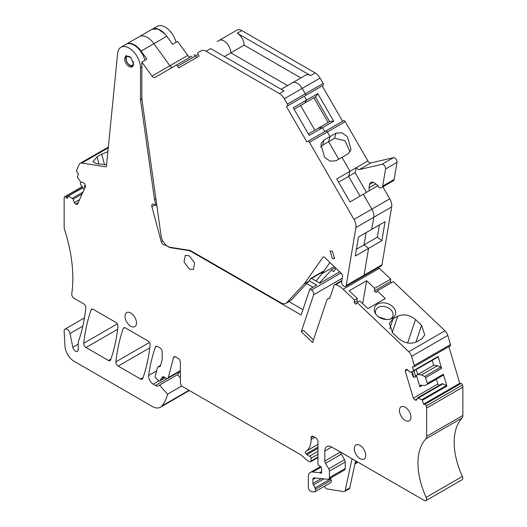 <?xml version="1.0" encoding="UTF-8"?>
<svg xmlns="http://www.w3.org/2000/svg" width="527" height="527" viewBox="0 0 527 527"><rect width="100%" height="100%" fill="white"/><g stroke="black" fill="none" stroke-linecap="round" stroke-linejoin="round"><path stroke-width="0.79" d="M82.772 187.843L68.424 195.912L73.24 199.107L74.294 202.658L75.671 204.107L77.469 204.285L85.539 186.446L84.794 183.943L83.418 182.487L80.868 182.237L77.344 177.151L78.391 173.884L77.12 172.546L76.494 170.471L79.208 164.464A6.482 3.742 60 0 1 80.203 163.324A6.482 3.742 60 0 1 81.876 163.054L105.835 166.822A1.298 0.751 60 0 0 106.171 166.769A1.298 0.751 60 0 0 106.434 166.282L117.64 53.299A16.212 9.361 60 0 1 120.927 47.265L125.973 44.354A16.212 9.361 60 0 1 144.905 60.289M139.253 36.686A16.212 9.361 60 0 1 139.273 36.673L152.112 29.262A16.212 9.361 60 0 1 152.112 29.262A16.212 9.361 60 0 1 166.795 36.258L172.599 44.301L177.639 41.389L187.77 55.427A3.241 1.871 60 0 0 190.682 56.837M107.883 151.664L101.711 154.134L97.027 156.822L92.983 161.657L96.428 163.66L106.586 164.714M120.927 47.265A16.212 9.361 60 0 1 133.423 51.606A16.212 9.361 60 0 1 140.498 67.924L141.875 67.127M165.524 244.587L164.701 244.936A3.241 1.871 60 0 1 161.229 241.669L151.908 206.722A3.241 1.871 60 0 1 152.441 204.252A3.241 1.871 60 0 1 154.062 204.41L155.847 205.444L154.483 199.364L140.531 99.952A3.241 1.871 60 0 1 140.498 99.471L140.498 67.924M124.543 58.708L125.861 55.803L130.755 57.502L133.529 63.899A6.357 3.669 60 0 1 132.211 66.804A6.357 3.669 60 0 1 127.317 65.104A6.357 3.669 60 0 1 124.543 58.708M187.77 55.427L152 76.072L141.875 62.034L146.921 59.123L141.111 51.079L153.95 43.669L169.885 65.75A3.241 1.871 -120 0 0 172.803 67.16A3.241 1.871 60 0 1 169.885 65.75L153.95 43.669A16.212 9.361 -120 0 0 140.498 36.152A16.212 9.361 -120 0 0 139.273 36.673A16.212 9.361 60 0 1 151.868 41.132A16.212 9.361 60 0 1 153.95 43.669L166.789 36.258L164.707 33.715L158.034 29.051L152.112 29.262L157.151 26.35A16.212 9.361 60 0 1 176.084 42.285M104.544 164.773L101.711 154.134M378.491 267.518A19.453 11.232 60 0 1 379.381 268.322L390.711 279.119L390.441 281.642L391.508 282.663M448.866 346.661L459.755 383.3L423.53 404.216L422.358 400.27A0.646 0.375 60 0 0 421.896 399.683L417.536 397.885L416.482 400.217L415.105 400.085L413.313 398.188L405.237 371.021L405.981 369.381L407.358 369.513L409.907 372.2L413.431 371.192A0.646 0.375 60 0 0 413.557 370.659L412.384 366.72L413.655 366.845A1.621 0.935 60 0 0 414.031 366.772A1.621 0.935 60 0 0 414.281 365.474L411.567 356.351A6.482 3.742 60 0 0 408.748 351.713L444.972 330.798L393.333 281.609L377.279 290.878L376.14 292.571L374.394 290.911L390.441 281.642M444.972 330.798A6.482 3.742 60 0 1 447.792 335.435L450.499 344.559A1.621 0.935 60 0 1 450.256 345.857L414.031 366.772M459.755 383.3L461.026 383.425A1.621 0.935 60 0 1 462.515 384.98A6.482 3.742 60 0 1 462.844 387.154L462.844 415.48A6.482 3.742 60 0 1 462.021 418.03A61.606 35.566 60 0 0 455.203 453.727A61.606 35.566 60 0 0 462.403 476.454A3.241 1.871 60 0 1 462.166 479.735L425.941 500.65A3.241 1.871 60 0 1 424.321 500.492L331.707 447.021L324.83 450.993A9.73 5.619 60 0 1 326.845 446.54A9.73 5.619 60 0 1 331.707 447.021M165.063 244.851L169.773 247.571L188.64 250.536L190.991 251.419L301.121 314.994L309.836 289.053L311.497 290.015A3.241 1.871 60 0 1 313.677 294.738L301.253 331.72L312.597 342.517L327.096 299.349L329.823 298.084L334.085 285.41A3.241 1.871 60 0 1 334.645 284.679A3.241 1.871 60 0 1 335.739 284.606A19.453 11.232 60 0 1 343.156 289.237L354.487 300.034L357.24 298.44L356.97 300.97L358.037 301.984M82.601 187.572L65.974 197.17L67.245 198.514L68.424 195.912M65.974 197.17L64.722 196.736L82.06 186.729M311.075 437.753L313.367 436.428A3.241 1.871 60 0 0 311.747 436.27A3.241 1.871 60 0 0 311.075 437.753L311.075 439.551A25.942 14.973 60 0 1 305.7 451.428L305.68 451.441A1.621 0.935 60 0 0 306.167 453.931L306.938 454.636A6.482 3.742 60 0 0 309.586 456.145A1.621 0.935 60 0 1 311.075 458.266L311.075 461.033A1.621 0.935 60 0 1 310.739 461.777A1.621 0.935 60 0 1 310.225 461.823L309.402 461.599A6.482 3.742 60 0 1 307.024 460.229L301.859 455.651A6.482 3.742 60 0 0 300.673 454.781L182.685 386.66A3.241 1.871 60 0 1 180.392 382.694L180.392 362.306A3.241 1.871 60 0 0 178.1 358.334L175.715 356.957A3.241 1.871 60 0 0 174.094 356.799A3.241 1.871 60 0 0 173.495 357.662L168.337 377.563A3.241 1.871 60 0 1 167.738 378.426A3.241 1.871 60 0 1 166.117 378.261L163.614 376.818A1.621 0.935 60 0 0 162.803 376.739A1.621 0.935 60 0 0 162.626 376.91L159.872 380.823A1.621 0.935 60 0 1 159.688 380.988A1.621 0.935 60 0 1 158.495 380.613L155.933 378.076A1.621 0.935 60 0 1 155.208 376.074L157.448 367.701A3.241 1.871 60 0 1 158.047 366.858A3.241 1.871 60 0 1 159.167 366.792A3.241 1.871 60 0 0 159.912 366.647A3.241 1.871 60 0 0 160.504 365.804L162.184 359.526L162.184 351.799A3.241 1.871 60 0 0 159.892 347.827L157.599 346.502A3.241 1.871 60 0 0 155.979 346.344A3.241 1.871 60 0 0 155.432 347.043A226.959 131.039 60 0 0 148.667 375.455A6.482 3.742 60 0 0 153.199 384.15L155.491 385.474A6.482 3.742 60 0 0 158.732 385.79A6.482 3.742 60 0 0 159.457 385.125L167.566 394.176A61.606 35.566 60 0 1 161.914 405.942A16.212 9.361 60 0 1 160.386 407.239A16.212 9.361 60 0 1 152.283 406.436L74.129 361.318A12.971 7.49 60 0 1 64.979 346.14L64.156 331.252A4.216 2.431 60 0 1 65.019 329.098A4.216 2.431 60 0 1 70.005 333.519L72.825 347.293A3.893 2.246 60 0 0 77.429 351.377A3.893 2.246 60 0 0 78.233 349.599L78.233 342.497A3.241 1.871 60 0 1 78.358 341.713A226.959 131.039 60 0 0 78.997 339.856A226.959 131.039 60 0 0 85.802 308.005A3.241 1.871 60 0 0 83.536 303.743L74.024 298.249A3.241 1.871 60 0 1 71.758 293.888A129.695 74.88 60 0 0 72.792 274.771A129.695 74.88 60 0 0 64.564 229.561A6.482 3.742 60 0 1 64.156 227.124L64.156 198.798A6.482 3.742 60 0 1 64.492 196.999M305.7 451.428A25.942 14.973 60 0 1 305.68 451.441L317.952 444.353L305.726 451.415M313.367 436.428L315.66 437.753A3.241 1.871 60 0 1 317.952 441.725L317.952 463.595A1.621 0.935 60 0 0 319.026 465.532L320.548 466.52A1.621 0.935 60 0 1 321.622 468.463L321.622 472.436A1.621 0.935 60 0 1 321.286 473.18A1.621 0.935 60 0 1 320.475 473.094L321.622 472.436M315.521 478.022L312.906 479.53L312.906 483.47A1.621 0.935 60 0 0 313.479 484.945A4.862 2.806 60 0 1 314.994 487.903L315.377 489.333A3.241 1.871 60 0 1 314.843 491.803A3.241 1.871 60 0 1 314.006 491.935L311.398 491.526A3.241 1.871 60 0 1 308.321 487.258L308.321 476.882A9.73 5.619 60 0 1 310.337 472.429A9.73 5.619 60 0 1 312.57 471.994L319.599 472.693A1.621 0.935 60 0 1 320.034 472.844L320.475 473.094M312.906 479.53A3.241 1.871 60 0 1 313.578 478.048A3.241 1.871 60 0 1 314.323 477.903L327.998 479.254A3.241 1.871 60 0 0 328.743 479.109L344.559 469.972A3.241 1.871 60 0 0 345.231 468.49L345.231 461.981L329.415 471.112L329.415 477.627A3.241 1.871 60 0 1 328.743 479.109M328.723 468.826L344.546 459.689L341.338 454.208L325.515 463.338L328.723 468.826A3.241 1.871 60 0 1 329.415 471.112M325.515 463.338A3.241 1.871 60 0 1 324.83 461.053L324.83 450.993M423.53 404.216L424.802 404.341A1.621 0.935 60 0 1 426.29 405.889A6.482 3.742 60 0 1 426.62 408.063L426.62 436.389A6.482 3.742 60 0 1 425.796 438.945A61.606 35.566 60 0 0 418.978 474.643A61.606 35.566 60 0 0 426.178 497.369A3.241 1.871 60 0 1 425.941 500.65M408.748 351.713L357.108 302.524L359.855 300.937L367.905 308.605L385.329 298.539L377.279 290.878M354.487 300.034L354.216 302.557L355.962 304.217L357.108 302.524M405.191 420.441A8.103 4.677 60 0 1 399.894 413.3A8.103 4.677 60 0 1 401.139 406.804A8.103 4.677 60 0 1 405.191 407.206A8.103 4.677 60 0 1 410.487 414.347A8.103 4.677 60 0 1 409.242 420.842A8.103 4.677 60 0 1 405.191 420.441M140.59 379.038L118.18 366.1A3.241 1.871 60 0 1 115.9 361.825A226.959 131.039 60 0 1 123.278 328.473A3.241 1.871 60 0 1 123.832 327.768A3.241 1.871 60 0 1 125.248 327.82L147.837 340.864A3.241 1.871 60 0 1 150.109 345.139A226.959 131.039 60 0 1 142.764 378.491A3.241 1.871 60 0 1 142.211 379.196A3.241 1.871 60 0 1 140.59 379.038L143.074 377.609M365.751 455.295A8.103 4.677 60 0 1 364.071 459.004A8.103 4.677 60 0 1 357.826 456.83A8.103 4.677 60 0 1 354.289 448.675A8.103 4.677 60 0 1 355.969 444.966A8.103 4.677 60 0 1 362.214 447.133A8.103 4.677 60 0 1 365.751 455.295M108.437 360.475L86.02 347.53A3.241 1.871 60 0 1 83.747 343.255A226.959 131.039 60 0 1 91.125 309.916A3.241 1.871 60 0 1 91.672 309.217A3.241 1.871 60 0 1 93.286 309.369L115.887 322.419A3.241 1.871 60 0 1 117.962 326.562A226.959 131.039 60 0 1 110.611 359.928A3.241 1.871 60 0 1 110.057 360.633A3.241 1.871 60 0 1 108.437 360.475L110.92 359.045M189.331 255.832L185.28 255.43L184.035 261.926L189.331 269.066L193.383 269.468L194.628 262.973L189.331 255.832M136.486 322.926A8.103 4.677 60 0 1 134.807 326.641A8.103 4.677 60 0 1 128.562 324.467A8.103 4.677 60 0 1 125.024 316.312A8.103 4.677 60 0 1 126.704 312.597A8.103 4.677 60 0 1 132.949 314.771A8.103 4.677 60 0 1 136.486 322.926M80.875 182.237L80.427 183.238A1.298 0.751 -120 0 0 80.684 184.575L84.162 189.483M155.86 198.567L154.483 199.364M331.292 270.206L333.683 271.583L335.995 268.296M339.691 271.813L319.922 283.23L311.556 278.401M309.836 289.053L316.714 285.081L309.178 280.733M313.486 339.862L303.545 330.396L301.253 331.72M327.096 299.349L329.955 297.696M357.24 298.44L349.19 290.779L366.614 280.72L374.664 288.381L390.711 279.119M374.664 288.381L374.394 290.911M377.549 304.112A11.021 8.017 18.6 0 0 375.277 313.301A11.021 8.017 18.6 0 0 381.68 318.506A11.021 8.017 18.6 0 0 391.403 318.716A11.021 8.017 18.6 0 0 392.378 318.229A11.021 8.017 18.6 0 0 388.247 303.835A11.021 8.017 18.6 0 0 377.549 304.112M392.259 332.491L397.747 316.16C403.919 313.769 409.841 314.902 415.5 319.56L421.56 325.337L424.762 334.994L421.653 338.933L417.009 341.641C410.764 344.454 404.637 343.433 398.636 338.571L392.569 332.8L389.367 323.137L393.063 318.835L389.716 328.795M397.747 316.16L393.063 318.835M413.557 370.659L438.089 356.496L441.619 368.38A1.298 0.751 60 0 0 440.704 367.2L437.522 365.652L433.708 365.277L417.727 374.499A6.482 2.029 -16.6 0 0 417.661 374.539L421.475 374.914L424.657 376.462A1.298 0.751 60 0 1 425.572 377.648L427.311 383.491A1.298 0.751 60 0 1 427.114 384.526A1.298 0.751 60 0 1 427.054 384.552L424.63 385.547L420.605 385.145L419.861 386.792L422.404 385.323M427.311 383.491L443.359 374.223L446.889 386.107A0.646 0.375 60 0 0 446.428 385.52L442.917 383.808L418.385 397.971M426.29 405.889L462.515 384.98M159.167 366.792L160.406 366.081M180.392 371.937A4.216 2.431 60 0 0 179.417 372.128A4.216 2.431 60 0 0 178.917 372.615L177.625 374.585A6.482 3.742 60 0 1 177.573 374.671L180.392 377.819M159.457 385.125L177.573 374.671M167.566 394.176L181.808 385.955M288.921 301.602L302.906 309.672M156.75 204.924L155.847 205.444M75.671 204.107L78.213 202.645M74.294 202.658L79.59 199.601M73.24 199.107L82.133 193.969M72.39 198.211L82.983 192.098M330.581 478.048A4.862 2.806 60 0 1 330.811 478.766L331.193 480.196A3.241 1.871 60 0 1 330.66 482.666L314.843 491.803M344.546 459.689A3.241 1.871 60 0 1 345.231 461.981M341.338 454.208A3.241 1.871 60 0 1 340.659 452.192M417.536 397.885L442.067 383.722L442.917 383.808M415.105 400.085L417.055 398.959M439.156 385.408L437.838 384.025L436.396 379.163M413.313 398.188L437.838 384.025M419.861 386.792L416.468 375.382M411.633 371.93L412.924 376.271L413.807 377.358L415.678 376.884L414.044 370.843M405.237 371.021L407.536 369.697M438.089 356.496A0.646 0.375 60 0 1 437.963 357.029L413.484 371.16M354.216 302.557L356.97 300.97M306.628 283.598L312.952 287.255M366.614 280.72L362.688 303.631M390.395 319.079A9.078 6.607 18.6 0 0 392.859 316.174A9.078 6.607 18.6 0 0 386.963 307.241A9.078 6.607 18.6 0 0 378.149 307.465A9.078 6.607 18.6 0 0 375.652 310.39A9.078 6.607 18.6 0 0 375.863 314.191M432.239 360.336L433.708 365.277M443.359 374.223A1.298 0.751 60 0 1 443.161 375.264A1.298 0.751 60 0 1 443.108 375.29L427.16 384.493M324.448 486.256A3.241 1.871 60 0 0 327.221 489.01L343.723 491.605A3.241 1.871 60 0 0 344.559 491.467A3.241 1.871 60 0 0 345.178 490.525L352.036 458.76M345.178 490.525L349.763 487.877L355.606 460.822M349.763 487.877A3.241 1.871 60 0 1 349.144 488.825L344.559 491.467M85.249 185.484L84.465 187.217L85.071 187.474M85.012 184.674L84.465 187.217M417.661 374.539A6.482 2.029 -16.6 0 0 415.724 376.495M412.134 371.719L413.807 377.358M378.722 316.931L386.462 319.533M421.475 374.914L437.522 365.652M413.906 370.922L415.678 376.884M322.056 273.632L320.956 272.973L322.056 273.632L316.095 281.016M319.415 282.933L331.773 269.686L335.317 267.644M289.145 301.47L291.978 299.31L308.782 281.299L310.765 278.473L324.065 270.792L329.902 262.486L322.076 273.618L334.223 266.609M363.446 276.201L364.085 275.16A3.241 1.871 60 0 1 363.452 276.201L381.331 265.878A3.241 1.871 60 0 0 381.97 264.831L391.666 206.927A9.73 5.619 60 0 0 389.763 198.804L382.852 186.835M308.782 281.299L304.198 283.941L323.071 257.084A1.621 0.935 -120 0 1 323.255 256.919A1.621 0.935 -120 0 1 324.421 257.268L340.982 273.045A3.241 1.871 -120 0 1 342.53 276.912L341.687 281.958A3.241 1.871 -120 0 0 342.886 285.456A3.241 1.871 -120 0 0 345.567 286.523A3.241 1.871 -120 0 0 346.206 285.482L364.085 275.16L368.571 248.382L364.085 275.16L381.97 264.831M356.41 249.264L364.052 244.851L368.571 248.382L364.052 244.851L366.1 232.624L364.052 244.851L377.352 237.176L381.871 240.701L385.053 221.683L371.752 229.364L373.781 217.256L371.752 229.364L358.459 237.038L355.27 256.056L381.871 240.701M391.666 206.927L355.903 227.578A9.73 5.619 -120 0 0 353.992 219.449L371.878 209.127A9.73 5.619 60 0 1 373.781 217.256A9.73 5.619 -120 0 0 371.878 209.127L363.294 194.265L371.878 209.127L389.763 198.804M361.917 195.056L369.658 190.464A3.241 1.871 60 0 1 369.025 187.764L369.572 184.483A6.482 3.742 60 0 1 370.843 182.395A6.482 3.742 60 0 1 374.881 183.258L378.439 186.031A1.298 0.751 60 0 0 378.847 187.342A1.298 0.751 60 0 0 379.868 187.908L381.555 187.52A3.893 2.246 60 0 0 381.917 187.375L393.386 180.754A3.893 2.246 60 0 0 394.15 179.503L397.015 162.382A3.241 1.871 60 0 0 395.988 159.101A3.241 1.871 60 0 0 393.438 157.692L370.83 162.922A3.241 1.871 60 0 1 367.892 160.926L345.211 121.651A1.621 0.935 60 0 0 343.591 120.709L325.712 131.039A1.621 0.935 60 0 1 327.333 131.974L330.001 136.598L328.631 141.71L338.736 159.22L328.631 141.71L334.592 138.272L344.987 140.683L350.053 151.888M338.584 182.171L348.637 176.367L360.053 196.136L348.637 176.367L350.014 171.255L367.892 160.926M320.561 147.171L322.669 145.149L324.039 140.037L321.253 143.337L320.903 144.385L324.579 157.283L330.119 161.157L336.022 160.788L341.983 157.349L350.014 171.255L341.983 157.349L347.945 153.904L351.081 149.556L347.405 136.658L341.858 132.784L335.962 133.153L330.001 136.598L327.333 131.974A1.621 0.935 -120 0 0 325.712 131.039L307.827 141.361A1.621 0.935 -120 0 1 309.448 142.297L353.992 219.449M324.737 131.598L322.498 127.725L333.736 121.236L330.297 121.276L319.066 127.758L322.498 127.725L324.737 131.598L343.591 120.709M329.652 121.651L315.383 96.942L316.029 96.566L304.797 103.048L306.549 100.097L293.249 107.771L309.204 135.399L322.498 127.725L318.413 128.133M300.581 105.486L314.85 130.195L300.581 105.486M294.092 109.234L304.797 103.048L306.549 100.097L304.31 96.217L306.549 100.097L317.781 93.608L316.029 96.566M217.124 41.574L236.972 30.111A9.73 5.619 60 0 1 241.834 30.592L315.199 72.95A9.73 5.619 60 0 1 320.06 78.082L323.17 83.464A1.621 0.935 60 0 1 323.17 85.334L305.291 95.657A1.621 0.935 -120 0 0 305.285 93.786L302.182 88.411A9.73 5.619 -120 0 0 297.314 83.273A9.73 5.619 -120 0 0 292.452 82.792A9.73 5.619 60 0 1 292.452 82.792A9.73 5.619 60 0 1 297.314 83.273A9.73 5.619 60 0 1 302.182 88.411L305.285 93.786A1.621 0.935 60 0 1 305.285 95.657L322.195 85.894L342.622 121.276M224.41 56.541L230.833 52.832A9.73 5.619 -120 0 0 223.949 40.922A9.73 5.619 -120 0 0 219.087 40.434A9.73 5.619 60 0 1 223.949 40.922A9.73 5.619 60 0 1 230.833 52.832L287.59 85.605L230.833 52.832L244.126 45.157L300.884 77.924M198.099 54.426L199.074 56.112L178.646 67.904L177.678 66.218L195.557 55.895L196.531 57.581L195.557 55.895A1.621 0.935 -120 0 0 193.936 54.96L193.936 54.96A1.621 0.935 60 0 1 195.557 55.895L198.099 54.426A1.621 0.935 -120 0 1 198.099 52.555L201.209 50.763A9.73 5.619 -120 0 1 206.07 51.244L210.655 48.596L284.02 90.954L279.435 93.602L206.07 51.244M191.973 56.093L176.051 65.282A1.621 0.935 -120 0 1 177.678 66.218M377.352 237.176L379.4 224.95M363.294 194.265L349.994 201.94L336.713 178.93L350.014 171.255L348.637 176.367L355.06 172.665L366.469 192.427M355.06 172.665L356.43 167.546A3.241 1.871 60 0 0 359.368 169.542L381.976 164.312A3.241 1.871 60 0 1 384.526 165.715A3.241 1.871 60 0 1 385.547 169.002L397.015 162.382M328.143 122.514L313.881 97.805M281.168 89.307L305.752 75.117A9.73 5.619 60 0 1 310.614 75.598L315.199 72.95M310.614 75.598L237.249 33.241A9.73 5.619 60 0 1 244.126 45.157M333.736 121.236L317.781 93.608M381.917 187.375A3.893 2.246 60 0 0 382.681 186.117L385.547 169.002M289.349 301.352L285.891 303.348A9.73 5.619 -120 0 1 281.029 302.867L191.453 251.148A9.73 5.619 -120 0 0 189.101 250.272L188.64 250.536M141.875 62.034L141.875 98.905L161.104 235.958A9.73 5.619 -120 0 0 170.234 247.308L189.101 250.272M152 76.072A3.241 1.871 -120 0 0 154.938 77.476L176.051 65.282M285.891 303.348A9.73 5.619 -120 0 0 286.662 302.735L304.198 283.941M355.903 227.578L346.206 285.482M304.31 96.217L286.431 106.546L306.852 141.921L307.827 141.361M286.431 106.546L287.399 105.98A1.621 0.935 -120 0 0 287.399 104.109L284.297 98.733A9.73 5.619 -120 0 0 279.435 93.602M332.359 258.48L330.119 250.924L332.359 251.142L334.605 258.698L332.359 258.48M324.065 270.792A9.73 5.619 60 0 1 322.972 271.807L310.311 279.119M219.087 40.434L236.972 30.111M324.039 140.037L330.001 136.598L328.631 141.71L322.669 145.149M305.285 95.657L323.17 85.334M141.111 51.079A16.212 9.361 -120 0 0 127.659 43.563A16.212 9.361 -120 0 0 126.434 44.09A16.212 9.361 -120 0 0 126.203 44.222M319.066 127.758L308.361 133.944M81.876 163.054L108.266 147.823M105.835 166.822L106.382 166.506M140.498 99.471L141.875 98.681M98.957 164.055L97.027 156.822M140.531 99.952L141.908 99.155M311.497 290.015L340.949 273.012M313.677 294.738L342.313 278.203M335.739 284.606L341.832 281.082M343.156 289.237L379.381 268.322M411.567 356.351L447.792 335.435M414.281 365.474L450.499 344.559M425.572 377.648L441.619 368.38M422.358 400.27L446.889 386.107M424.802 404.341L461.026 383.425M426.62 408.063L462.844 387.154M426.62 436.389L462.844 415.48M425.796 438.945L462.021 418.03M426.178 497.369L462.403 476.454M355.191 462.739L357.062 461.659M312.57 471.994L321.108 467.067M319.599 472.693L321.622 471.527M320.034 472.844L321.622 471.935M311.075 439.551L314.922 437.331M306.167 453.931L317.952 447.12M306.938 454.636L317.952 448.279M309.586 456.145L317.952 451.316M311.075 458.266L317.952 454.294M311.075 461.033L317.952 457.061M173.495 357.662L175.135 356.713M168.337 377.563L180.392 370.6M162.626 376.91L163.041 376.667M161.341 378.735L164.134 377.121M155.432 347.043L156.868 346.219M148.667 375.455L156.605 370.876M153.199 384.15L158.844 380.889M155.491 385.474L167.56 378.505M161.914 405.942L188.995 390.309M70.005 333.519L82.831 326.114M72.825 347.293L78.233 344.171M83.747 343.255L117.251 323.914M91.125 309.916L92.561 309.092M86.02 347.53L117.646 329.276M123.278 328.473L124.715 327.642M115.9 361.825L149.404 342.484M118.18 366.1L149.793 347.846M190.991 251.419L191.453 251.148M169.773 247.571L170.234 247.308M164.701 244.936L165.445 244.508M161.229 241.669L162.738 240.799M151.908 206.722L154.984 204.944M159.872 380.823L165.208 377.74M315.377 489.333L331.193 480.196M330.811 478.766L314.994 487.903M313.479 484.945L324.019 478.859M312.906 483.47L321.351 478.595M329.415 477.627L345.231 468.49M324.83 461.053L340.422 452.054M421.896 399.683L446.428 385.52M407.628 342.991L415.5 319.56M415.895 342.201L421.56 325.337M424.657 376.462L440.704 367.2M416.258 369.559L417.727 374.499M369.658 190.464L377.971 185.662M309.448 142.297L345.211 121.651M334.592 138.272L335.962 133.153M287.399 104.109L323.17 83.464M284.297 98.733L320.06 78.082M237.249 33.241L241.834 30.592M359.368 169.542L370.83 162.922M381.976 164.312L393.438 157.692M382.681 186.117L394.15 179.503M369.572 184.483L373.294 182.335M369.025 187.764L375.711 183.903M323.492 256.847L323.071 257.084M290.647 300.43L286.662 302.735M133.015 61.198A5.059 2.918 60 0 1 132.863 64.696A5.059 2.918 60 0 1 128.008 63.543A5.059 2.918 60 0 1 126.585 57.114A5.059 2.918 60 0 1 131.118 57.904M80.203 163.324L108.338 147.079M334.645 284.679L341.937 280.469M354.921 463.991L358.011 462.212M310.337 472.429L320.554 466.533M310.739 461.777L317.952 457.607M167.738 378.426L180.392 371.12M158.047 366.858L160.623 365.369M179.417 372.128L180.392 371.568M160.386 407.239L189.358 390.514M65.019 329.098L84.445 317.88M82.653 187.652L68.517 195.813M159.688 380.988L165.267 377.773M413.458 371.179L437.99 357.016M427.114 384.526L443.161 375.264M363.452 276.201L345.567 286.523M139.273 36.673L126.434 44.09M126.678 55.526L125.808 57.627L126.032 60.203L126.954 62.423L129.115 65.019L130.584 65.928L132.863 66.231"/></g></svg>
